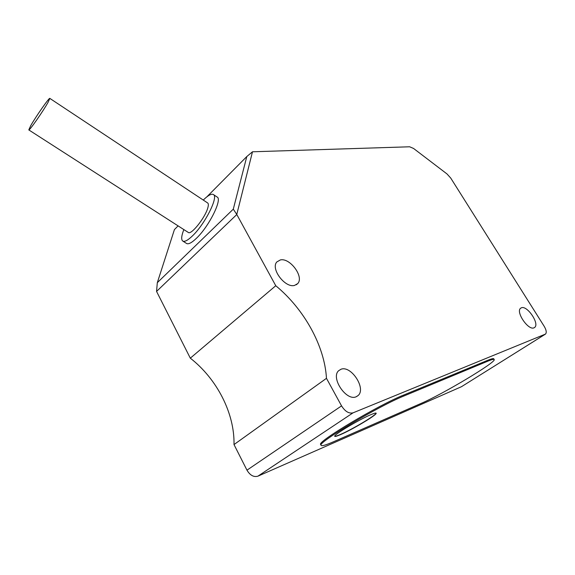<?xml version="1.0" encoding="UTF-8"?>
<svg xmlns="http://www.w3.org/2000/svg" width="575" height="575" viewBox="0 0 575 575"><rect width="100%" height="100%" fill="white"/><g stroke="black" fill="none" stroke-linecap="round" stroke-linejoin="round"><path stroke-width="0.86" d="M353.05 412.836L257.931 476.165C253.74 477.358 250.082 475.36 246.97 470.17L234.011 444.568C234.679 413.173 216.84 378.832 190.311 358.168L275.763 285.725C304.031 309.012 324.609 345.69 326.471 378.328L341.55 405.878C345.108 411.492 348.939 413.813 353.05 412.836L545.531 334.061C546.782 332.573 546.343 330 544.209 326.341L450.743 178.085L447.005 173.952L413.554 148.451L409.637 146.783L252.49 151.786L236.771 214.461L275.763 285.725M257.931 476.165L461.502 386.688L545.186 334.283M236.785 214.533L156.558 291.424L157.313 282.677L174.426 229.583L178.092 225.882M156.558 291.424L190.311 358.168M533.988 327.836L534.678 327.427C539.796 323.79 527.196 305.196 521.417 307.776L520.605 308.25C515.48 311.844 528.324 330.704 533.988 327.836M356.184 396.757L358.117 395.535C366.476 388.563 351.016 365.039 340.961 369.272L338.675 370.695C330.409 377.682 346.33 401.501 356.184 396.757M294.522 285.437L297.721 283.59C304.276 276.934 290.066 257.6 280.384 259.922L276.855 261.927C270.372 268.626 285.035 288.19 294.522 285.437M234.011 444.568L326.471 378.328M206.914 196.794L246.804 156.544L252.49 151.786M236.771 214.461L233.292 209.156L157.313 282.677M246.804 156.544L233.292 209.156M183.849 229.583C181.405 235.836 181.046 239.66 182.764 241.047L186.573 243.477C188.435 244.519 191.698 242.808 196.362 238.352C208.948 226.557 222.539 199.209 217.149 197.045L213.397 194.537C211.442 193.487 208.071 195.335 203.27 200.064M182.764 241.047C184.589 242.068 187.838 240.343 192.488 235.865C205.045 224.006 218.716 196.65 213.397 194.537M28.793 129.914L188.284 232.437C191.116 235.333 205.347 217.458 207.834 207.776C208.56 205.182 208.509 203.586 207.683 202.982L49.824 98.39C49.357 97.24 35.801 116.624 30.705 125.702L28.793 129.914C29.109 131.28 43.147 111.205 48.092 102.278L49.824 98.39M334.707 436.224C335.203 436.475 337.015 435.929 340.127 434.592C351.792 429.683 376.762 414.791 376.079 413.109M494.148 359.447L493.803 358.879C493.63 358.239 491.488 358.764 487.384 360.446L403.47 395.126C378.738 404.929 317.328 441.578 320.577 444.396L320.735 444.691M421.432 403.262C442.549 394.277 495.981 362.372 494.234 359.591C494.069 358.958 491.927 359.483 487.823 361.172L403.959 395.974C379.234 405.813 317.795 442.455 321.022 445.23C321.375 446.394 325.587 445.215 333.665 441.693L421.432 403.262M340.22 434.757C351.95 429.812 377.085 414.812 376.172 413.253C376.064 412.757 374.411 413.181 371.213 414.518C359.799 419.175 333.493 434.865 334.707 436.245C334.851 436.77 336.684 436.274 340.22 434.757M341.55 405.878L246.97 470.17M545.129 334.305L461.502 386.688M487.384 360.446L487.823 361.172M403.47 395.126L403.959 395.974M534.132 327.772L534.678 327.427M356.536 396.606L358.117 395.535M296.305 284.769L297.721 283.59M320.577 444.396L321.022 445.23"/></g></svg>
